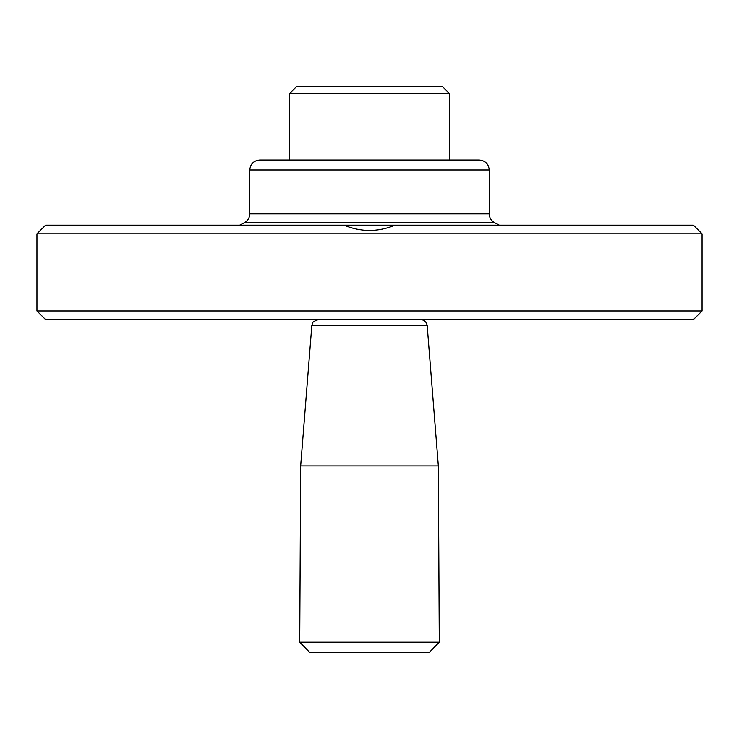 <?xml version="1.0" encoding="UTF-8"?>
<svg xmlns="http://www.w3.org/2000/svg" width="739" height="739" viewBox="0 0 739 739"><rect width="100%" height="100%" fill="white"/><g stroke="black" fill="none" stroke-linecap="round" stroke-linejoin="round"><path stroke-width="1.11" d="M442.661 86.832L296.339 86.832L289.688 93.483L449.312 93.483L442.661 86.832M449.312 159.993L449.312 93.483M499.342 225.173L494.548 222.661C491.139 220.702 489.366 217.756 489.218 213.83L489.218 169.97C488.627 163.91 485.301 160.585 479.241 159.993L259.758 159.993L289.688 159.993L289.688 93.483M702.05 310.971L36.95 310.971L45.596 319.618L693.404 319.618L702.05 310.971L702.05 233.82L36.95 233.82L45.596 225.173L395.088 225.173C377.98 232.212 360.918 232.212 343.912 225.173M702.05 233.82L693.404 225.173L395.088 225.173M388.668 319.618L350.332 319.618M420.556 319.618C424.352 319.941 426.56 321.982 427.188 325.742L438.338 465.939L300.662 465.939L299.72 642.191L439.28 642.191L438.338 465.939M439.28 642.191L429.516 652.168L309.484 652.168L299.72 642.191M494.548 222.661L244.452 222.661L239.658 225.173M489.218 169.97L249.782 169.97C250.373 163.91 253.699 160.585 259.758 159.993M489.218 213.83L249.782 213.83L249.782 169.97M427.188 325.742L311.812 325.742C313.133 324.042 309.613 322.629 318.444 319.618C309.613 322.629 313.133 324.042 311.812 325.742L300.662 465.939M249.782 213.83C249.634 217.756 247.861 220.702 244.452 222.661M36.95 310.971L36.95 233.82"/></g></svg>
